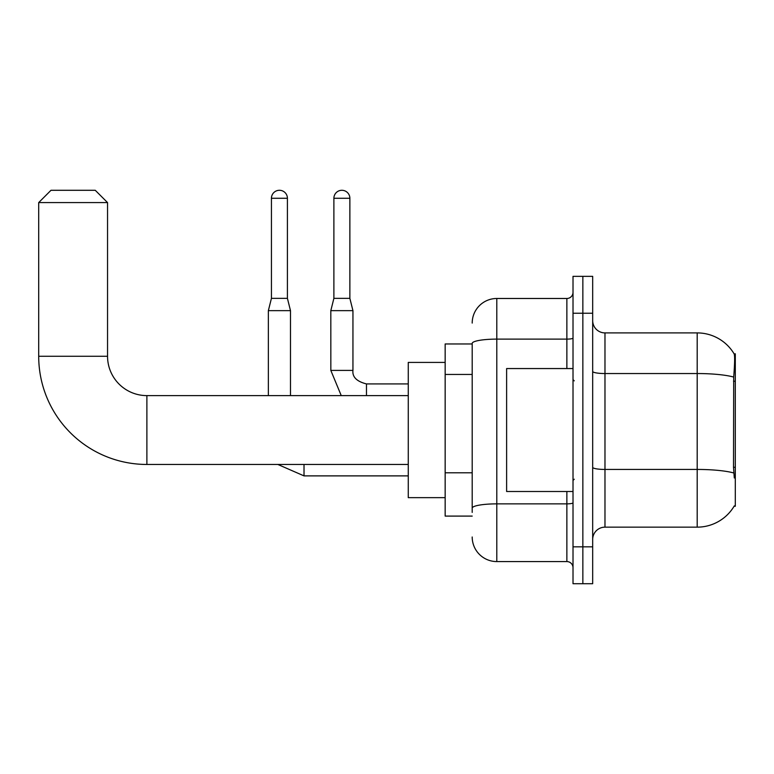 <?xml version="1.0" encoding="UTF-8"?>
<svg xmlns="http://www.w3.org/2000/svg" width="774" height="774" viewBox="0 0 774 774"><rect width="100%" height="100%" fill="white"/><g stroke="black" fill="none" stroke-linecap="round" stroke-linejoin="round"><path stroke-width="1.16" d="M734.091 506.254L734.303 505.886A43.034 43.034 0 0 1 697.19 527.152A43.034 43.034 0 0 0 734.091 506.254L735.3 506.254L735.3 353.805L734.178 353.96A43.034 43.034 0 0 0 697.19 332.907A43.034 43.034 0 0 1 734.091 353.805A43.034 43.034 0 0 0 697.19 332.907L604.978 332.907A12.297 12.297 0 0 1 592.681 320.61A12.297 12.297 0 0 0 604.978 332.907L604.978 527.152A12.297 12.297 0 0 0 592.681 539.449M472.198 343.966L445.156 343.966L445.156 516.094L472.198 516.094M582.851 546.831L582.851 583.712L592.681 583.712L592.681 546.831L582.851 546.831L582.851 583.712L573.012 583.712L573.012 546.831L582.851 546.831L582.851 313.238L582.851 546.831M573.012 546.831L573.012 276.347L582.851 276.347L582.851 313.238L582.851 276.347L592.681 276.347L592.681 546.831M734.303 477.974L733.52 467.293L733.694 377.064C734.758 363.683 734.923 355.992 734.178 353.96A43.034 43.034 0 0 0 697.19 332.907L697.19 373.542L604.978 373.542A12.297 2.138 0 0 1 592.681 371.404M733.829 472.991A43.034 7.469 180 0 0 697.19 469.441L697.19 527.152L604.978 527.152M472.198 512.407L472.198 343.385A24.584 4.267 180 0 1 496.792 339.118L566.868 339.118L566.868 298.483A6.144 6.144 0 0 0 573.012 292.33M472.198 323.068A24.584 24.584 0 0 1 496.792 298.483L496.792 561.576L566.868 561.576L566.868 491.5M496.792 298.483L566.868 298.483M573.012 567.729A6.144 6.144 0 0 0 566.868 561.576M496.792 561.576A24.584 24.584 0 0 1 472.198 536.992M573.012 368.559L506.622 368.559L506.622 491.5L573.012 491.5M408.266 464.458L146.886 464.458L146.886 395.611A39.339 39.339 0 0 1 107.547 356.263L107.547 202.585L38.7 202.585L50.997 190.288L95.25 190.288L107.547 202.585M146.886 395.611A39.339 39.339 0 0 1 107.547 356.263A39.339 39.339 0 0 0 146.886 395.611L408.266 395.611M146.886 464.458A108.186 108.186 0 0 1 38.7 356.263L38.7 202.585M445.156 362.416L408.266 362.416L408.266 497.653L445.156 497.653M287.415 298.358L271.432 298.358L271.432 198.279A7.992 7.992 0 0 1 279.424 190.288A7.992 7.992 0 0 1 287.415 198.279L287.415 298.358L290.492 310.655L290.492 395.611M268.355 395.611L268.355 310.655L290.492 310.655M349.867 298.358L333.884 298.358L333.884 198.279A7.992 7.992 0 0 1 341.876 190.288A7.992 7.992 0 0 1 349.867 198.279L349.867 298.358L352.944 310.655L352.944 370.407C352.199 376.957 356.708 381.466 366.47 383.923L366.47 383.952M366.47 395.611L366.47 383.923C356.708 381.466 352.199 376.957 352.944 370.407L330.837 370.407L330.817 310.655L352.944 310.655M735.3 381.234L733.52 381.234M735.3 467.293L733.52 467.293M472.198 374.452L445.156 374.452M472.198 472.808L445.156 472.808M733.694 377.064A43.034 7.469 180 0 0 697.19 373.542L697.19 469.441L604.978 469.441A12.297 2.138 -0 0 1 592.681 467.303M592.681 313.238L573.012 313.238M573.012 502.8A6.144 1.064 0 0 1 566.868 503.864L496.792 503.864A24.584 4.267 180 0 0 472.198 508.131M566.868 368.559L566.868 339.118A6.144 1.064 0 0 0 573.012 338.054M38.7 356.263L107.547 356.263M408.266 475.884L304.018 475.884L277.847 464.458L304.018 475.884L277.847 464.458L304.018 475.884L277.847 464.458L304.018 475.884L277.847 464.458L304.018 475.884L277.847 464.458L304.018 475.884L304.018 464.458M271.432 198.279L287.415 198.279M333.884 198.279L349.867 198.279M574.24 380.856L573.012 379.628M574.24 479.212L573.012 480.441M277.847 464.458L304.018 475.884M271.432 298.358L268.355 310.655M330.817 370.407L341.247 395.611M352.944 370.407C352.199 376.957 356.708 381.466 366.47 383.923C356.708 381.466 352.199 376.957 352.944 370.407C352.199 376.957 356.708 381.466 366.47 383.923C356.708 381.466 352.199 376.957 352.944 370.407C352.199 376.957 356.708 381.466 366.47 383.923C356.708 381.466 352.199 376.957 352.944 370.407C352.199 376.957 356.708 381.466 366.47 383.923C356.708 381.466 352.199 376.957 352.944 370.407C352.199 376.957 356.708 381.466 366.47 383.923L408.266 383.923M333.884 298.358L330.817 310.655"/></g></svg>
